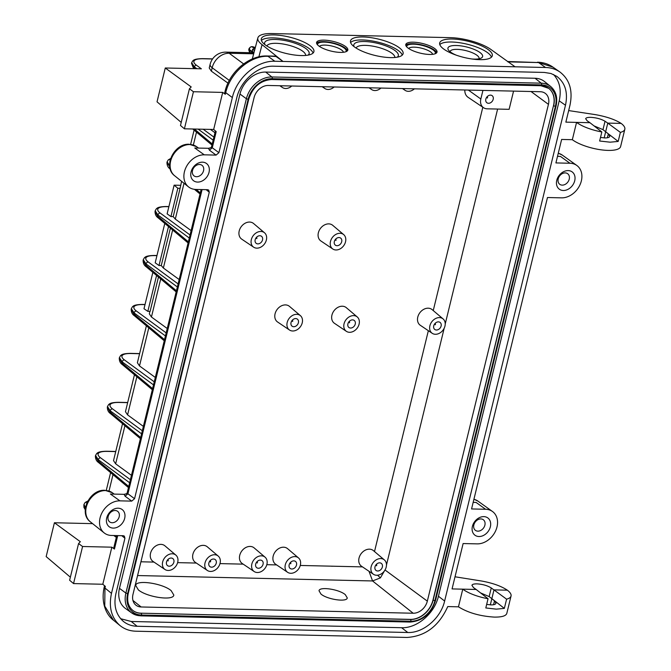 <?xml version="1.0" encoding="UTF-8"?>
<svg xmlns="http://www.w3.org/2000/svg" width="671" height="671" viewBox="0 0 671 671"><rect width="100%" height="100%" fill="white"/><g stroke="black" fill="none" stroke-linecap="round" stroke-linejoin="round"><path stroke-width="1.01" d="M164.252 340.776L134.275 315.664C132.229 314.288 131.206 312.149 131.197 309.247L131.34 308.668L134.091 312.929A2.139 1.703 -53.7 0 1 136.356 310.992C133.898 309.138 133.244 307.57 134.393 306.295C135.718 305.087 138.528 304.517 142.831 304.575L144.995 304.626M149.314 313.81L151.436 317.006L167.247 328.513M126.953 493.613L124.152 494.334L110.405 494.015L119.908 500.851L131.734 501.12L134.561 498.704L209.277 192.225L208.706 190.078L207.649 189.7L195.831 189.432A18.721 14.51 127.1 0 1 188.501 186.865A18.721 14.51 127.1 0 1 186.093 167.238A18.721 14.51 127.1 0 1 204.261 154.825L216.079 155.102L218.914 152.678L232.351 97.555C236.804 77.735 257.052 60.432 274.833 61.262L283.011 61.447L275.58 56.171M211.306 147.586L208.505 148.308L194.758 147.989L204.261 154.825M110.539 404.168L108.576 404.647L107.477 406.551L110.229 410.803A2.139 1.703 -53.7 0 1 112.493 408.865C110.044 407.012 109.39 405.443 110.539 404.168C111.856 402.969 114.666 402.39 118.968 402.449L127.658 402.65M125.46 411.684L127.574 414.879L143.384 426.395M98.612 453.11L96.649 453.588L95.55 455.483L98.302 459.736A2.139 1.703 -53.7 0 1 100.566 457.807C98.109 455.953 97.463 454.384 98.612 453.11C99.929 451.902 102.738 451.331 107.041 451.39L115.731 451.591M113.525 460.625L115.647 463.82L131.457 475.328M480.562 592.912L489.159 596.586L491.264 587.947L506.597 599.169L504.349 608.387L496.288 609.142L485.804 607.96L488.052 598.742L476.142 589.473L462.764 589.163L458.461 606.819L447.758 606.576C438.968 626.018 425.372 636.309 406.962 637.45L135.894 631.21C129.755 631.025 124.454 629.146 120.008 625.557C111.386 617.865 108.551 607.138 111.487 593.374L124.923 538.251L124.353 536.104L123.296 535.726L111.478 535.458A18.721 14.51 127.1 0 1 104.156 532.891A18.721 14.51 127.1 0 1 101.74 513.265A18.721 14.51 127.1 0 1 119.908 500.851M488.052 598.742A26.739 8.245 13.7 0 1 462.764 589.163L452.061 588.92L463.124 543.552L477.173 543.871A18.721 14.51 127.1 0 0 495.517 531.105A18.721 14.51 127.1 0 0 492.439 511.461A18.721 14.51 127.1 0 0 485.603 509.272L471.562 508.945L547.477 197.526L561.526 197.853A18.721 14.51 127.1 0 0 579.87 185.079A18.721 14.51 127.1 0 0 576.783 165.435A18.721 14.51 127.1 0 0 569.956 163.246L555.907 162.927L561.635 139.442L572.338 139.694L576.557 122.39L589.935 122.701L587.192 120.839L585.666 118.733C586.001 117.769 587.653 117.299 590.631 117.341C596.368 117.685 601.174 118.993 605.032 121.25L607.775 123.103L621.153 123.414C614.98 119.513 606.416 116.595 595.454 114.649L568.673 110.581M258.889 56.834L262.059 44.647L283.011 61.447L545.54 67.494C551 67.645 555.814 69.163 559.983 72.049C569.687 79.589 573.009 90.677 569.947 105.33L565.854 122.139L576.557 122.39A26.739 8.245 13.7 0 0 601.837 131.961L589.935 122.701M407.8 632.501L137.11 626.269C131.784 626.11 127.196 624.475 123.338 621.371C115.865 614.695 113.399 605.393 115.949 593.458L236.804 97.672C240.671 80.486 258.226 65.49 273.634 66.203L544.324 72.434L551.008 73.516L556.846 76.385C565.259 82.919 568.136 92.539 565.485 105.238L444.63 601.031C440.763 618.217 423.208 633.214 407.8 632.501L401.602 627.712C417.018 628.425 434.573 613.428 438.431 596.242L444.63 601.031M113.265 528.102A10.77 8.346 -52.9 0 1 106.714 517.945A10.77 8.346 -52.9 0 1 118.121 508.199A10.77 8.346 -52.9 0 1 124.672 518.356A10.77 8.346 -52.9 0 1 113.265 528.102M197.618 182.084A10.77 8.346 -52.9 0 1 191.067 171.919A10.77 8.346 -52.9 0 1 202.474 162.172A10.77 8.346 -52.9 0 1 209.025 172.338A10.77 8.346 -52.9 0 1 197.618 182.084M563.313 190.497A10.77 8.346 -52.9 0 1 556.762 180.34A10.77 8.346 -52.9 0 1 568.169 170.593A10.77 8.346 -52.9 0 1 574.72 180.751A10.77 8.346 -52.9 0 1 563.313 190.497M478.96 536.523A10.77 8.346 -52.9 0 1 472.409 526.366A10.77 8.346 -52.9 0 1 483.816 516.62A10.77 8.346 -52.9 0 1 490.367 526.777A10.77 8.346 -52.9 0 1 478.96 536.523M113.483 620.222C106.739 615.315 100.558 603.338 104.257 586.899L104.944 588.022L104.76 606.148L113.466 620.189M92.606 523.64L54.41 522.759L80.344 541.715L78.566 543.569L82.583 546.504L111.847 547.184L102.806 584.256L105.347 586.387L104.944 588.022L111.487 593.374M102.806 584.256L73.542 583.577L69.625 580.247L78.566 543.569M54.41 522.759L46.165 556.603L70.371 577.186M111.847 547.184L114.447 549.054L117.727 535.601M82.583 546.504L73.542 583.577M113.776 535.508L116.335 537.354M116.771 535.575L113.743 547.981L114.447 549.054M115.16 510.505A6.618 5.125 -52.9 0 1 117.576 511.285A6.618 5.125 -52.9 0 1 118.666 518.222A6.618 5.125 -52.9 0 1 112.183 522.734A6.618 5.125 -52.9 0 1 109.591 521.828A6.618 5.125 -52.9 0 1 108.744 514.892A6.618 5.125 -52.9 0 1 115.16 510.505M124.152 494.334L125.091 496.213L127.918 493.789L134.561 498.704M201.115 189.549L127.213 492.732L126.727 493.613L124.739 494.301M127.364 492.489L127.918 493.789L202.08 189.574M199.513 164.487A6.618 5.125 -52.9 0 1 201.929 165.259A6.618 5.125 -52.9 0 1 203.019 172.204A6.618 5.125 -52.9 0 1 196.536 176.716A6.618 5.125 -52.9 0 1 193.944 175.81A6.618 5.125 -52.9 0 1 193.089 168.874A6.618 5.125 -52.9 0 1 199.513 164.487M208.505 148.308L209.436 150.187L216.079 155.102M215.408 130.937L211.566 146.706L211.071 147.595L209.092 148.274M211.709 146.463L212.271 147.763L209.436 150.187M224.6 93.227L225.305 94.284L222.705 92.405L193.441 91.734L189.423 88.798L191.201 86.936L165.276 67.989L157.031 101.824L181.229 122.416M189.423 88.798L180.482 125.469L184.408 128.807L213.672 129.478L222.705 92.405M218.914 152.678L212.271 147.763L216.205 131.608L213.672 129.478M210.417 129.402L214.972 132.724M169.838 161.669L170.392 159.27M569.956 163.246L560.453 156.41L557.517 156.343M485.603 509.272L476.1 502.436L473.164 502.361M552.929 67.134L538.578 62.562L545.54 67.494M515.06 66.79L491.541 49.931A30.64 9.444 13.7 0 0 450.551 37.66L272.166 33.55A30.64 9.444 13.7 0 0 257.849 37.928A30.64 9.444 13.7 0 0 262.059 44.647M249.83 52.69L249.939 50.174C249.092 48.337 249.637 47.18 251.583 46.685L255.055 48.53M255.165 48.144L252.573 49.268L252.455 51.466L253.982 52.623M252.581 52.749L249.939 50.174L252.455 51.466M243.623 63.93L229.18 53.244A16.045 8.849 -88.7 0 0 226.077 52.137A16.045 16.045 0 0 0 210.115 64.382A16.045 4.949 13.7 0 0 212.187 67.763A16.045 12.674 -53.5 0 1 229.18 53.244L253.672 53.814M209.235 68.006L211.365 71.168L227.955 83.129M255.282 47.691L252.841 46.727M250.166 50.182L252.833 52.757M165.276 67.989L201.367 68.819L196.41 65.213C193.911 63.351 193.248 61.774 194.405 60.499C195.739 59.283 198.591 58.712 202.952 58.771L212.086 58.981A1.87 1.032 91.3 0 0 211.734 58.855L212.59 58.939M488.563 49.864A27.066 8.346 13.7 0 0 459.794 39.656A27.066 8.346 13.7 0 0 439.69 42.978A27.066 8.346 13.7 0 0 443.422 48.824A27.066 8.346 13.7 0 0 472.04 59.006A27.066 8.346 13.7 0 0 492.279 55.802A27.066 8.346 13.7 0 0 488.563 49.864M399.371 47.809A27.066 8.346 13.7 0 0 370.602 37.601A27.066 8.346 13.7 0 0 350.488 40.923A27.066 8.346 13.7 0 0 354.229 46.769A27.066 8.346 13.7 0 0 382.847 56.951A27.066 8.346 13.7 0 0 403.086 53.747A27.066 8.346 13.7 0 0 399.371 47.809M310.17 45.754A27.066 8.346 13.7 0 0 281.409 35.555A27.066 8.346 13.7 0 0 261.296 38.868A27.066 8.346 13.7 0 0 265.037 44.714A27.066 8.346 13.7 0 0 293.655 54.896A27.066 8.346 13.7 0 0 313.894 51.692A27.066 8.346 13.7 0 0 310.17 45.754M318.8 45.955A16.07 4.957 13.7 0 0 335.794 52.002A16.07 4.957 13.7 0 0 347.813 50.099A16.07 4.957 13.7 0 0 345.607 46.567A16.07 4.957 13.7 0 0 328.522 40.512A16.07 4.957 13.7 0 0 316.578 42.483A16.07 4.957 13.7 0 0 318.8 45.955M407.993 48.01A16.07 4.957 13.7 0 0 424.986 54.057A16.07 4.957 13.7 0 0 437.006 52.153A16.07 4.957 13.7 0 0 434.8 48.622A16.07 4.957 13.7 0 0 417.714 42.567A16.07 4.957 13.7 0 0 405.77 44.538A16.07 4.957 13.7 0 0 407.993 48.01M491.449 57.169A27.008 8.329 13.7 0 0 487.792 52.824A27.008 8.329 13.7 0 0 461.463 43.019A27.008 8.329 13.7 0 0 439.799 44.58M471.881 58.981A17.849 5.502 13.7 0 0 481.224 58.058A17.849 5.502 13.7 0 0 480.151 52.648A17.849 5.502 13.7 0 0 458.469 45.62A17.849 5.502 13.7 0 0 448.463 50.073A17.849 5.502 13.7 0 0 450.384 51.969A17.849 5.502 13.7 0 0 456.322 55.19M478.968 58.796A14.871 4.588 13.7 0 0 479.044 58.57A14.871 4.588 13.7 0 0 477.006 55.316A14.871 4.588 13.7 0 0 461.212 49.704A14.871 4.588 13.7 0 0 450.157 51.524A14.871 4.588 13.7 0 0 450.124 51.759M268.257 85.469L540.306 91.726A13.37 10.359 -52.9 0 1 545.179 93.294A13.37 10.359 -52.9 0 1 548.442 104.341L427.335 601.132A13.37 10.359 -52.9 0 1 413.177 613.235L141.128 606.97A13.37 10.359 -52.9 0 1 135.903 605.141A13.37 10.359 -52.9 0 1 132.992 594.355L254.099 97.563A13.37 10.359 -52.9 0 1 268.257 85.469M513.558 91.113L509.121 109.323L487.171 108.819A10.401 8.06 127.1 0 1 483.514 107.696A10.401 8.06 127.1 0 1 480.839 99.006L482.935 90.409M488.513 103.284A4.412 3.422 -52.9 0 1 485.829 99.123A4.412 3.422 -52.9 0 1 490.501 95.131A4.412 3.422 -52.9 0 1 493.193 99.291A4.412 3.422 -52.9 0 1 488.513 103.284M487.398 98.05L487.582 97.303L487.398 98.05M497.622 109.054L445.217 324.001M444.194 328.211L386.479 564.982M385.448 569.184L380.398 577.874L372.564 580.952L369 571.281M132.95 610.526A21.397 16.582 127.1 0 0 140.96 613.185L410.325 619.383A21.397 16.582 127.1 0 0 432.988 600.025L553.491 105.699A21.397 16.582 127.1 0 0 548.635 88.287M435.37 600.193L435.546 600.47C431.134 613.839 422.671 621.036 410.14 622.059L140.776 615.861L131.742 612.958L125.393 608.421A24.282 18.813 -52.9 0 1 119.472 588.35L239.975 94.032L246.383 98.746L248.144 99.266L127.641 593.583L125.88 593.072A24.064 18.645 127.1 0 0 131.742 612.958A24.064 18.645 127.1 0 0 140.524 615.768A1.308 0.721 -88.7 0 0 140.776 615.861A1.308 0.721 -88.7 0 0 141.472 615.03L410.837 621.229A1.308 0.721 91.3 0 1 410.14 622.059A1.308 0.721 91.3 0 1 409.889 621.975M553.491 105.699L433.139 600.134L434.909 600.662L555.412 106.337L556.041 106.152L435.546 600.47L434.909 600.662A22.73 17.614 -52.9 0 1 410.837 621.229A1.308 0.721 91.3 0 0 410.476 619.492L140.96 613.185M556.041 106.152C557.861 97.781 556.058 91.222 550.648 86.467A24.064 18.645 127.1 0 0 541.229 83.17A1.308 0.721 91.3 0 1 541.581 84.898A22.73 17.614 -52.9 0 1 555.412 106.337L553.642 105.817A21.397 16.582 -52.9 0 0 548.71 88.346A21.397 16.582 -52.9 0 0 541.145 85.653M540.616 85.628A1.308 0.721 91.3 0 0 540.885 85.729A1.308 0.721 91.3 0 0 541.581 84.898L272.216 78.7A1.308 0.721 -88.7 0 0 271.864 76.972A24.064 18.645 127.1 0 0 246.383 98.746L125.88 593.072L119.472 588.35M548.71 88.346L540.885 85.729L271.52 79.53C260.44 80.445 252.858 86.962 248.773 99.073L248.144 99.266A22.73 17.614 -52.9 0 1 272.216 78.7A1.308 0.721 -88.7 0 1 271.52 79.53A1.308 0.721 -88.7 0 1 271.252 79.43M248.773 99.073L128.27 593.399C126.702 600.99 128.278 606.718 133.017 610.585A21.397 16.582 -52.9 0 0 141.111 613.294A1.308 0.721 -88.7 0 1 141.472 615.03A22.73 17.614 -52.9 0 1 127.641 593.583L128.094 593.114M239.975 94.032A24.282 18.813 -52.9 0 1 265.691 72.065L535.055 78.264A24.282 18.813 -52.9 0 1 544.558 81.585L550.648 86.467M565.485 105.238L559.203 100.843L438.431 596.242M559.203 100.843C561.577 89.998 559.681 81.216 553.5 74.473M120.629 618.712L131.264 621.489L137.11 626.269M401.602 627.712L131.264 621.489M164.982 569.494L153.072 561.468A9.822 7.607 -52.9 0 1 151.277 551.168A9.822 7.607 -52.9 0 1 160.948 544.374A9.822 7.607 -52.9 0 1 164.915 545.825L175.869 555.11A9.025 6.995 127.1 0 0 172.221 553.776A9.025 6.995 127.1 0 0 163.338 560.017A9.025 6.995 127.1 0 0 164.982 569.494A9.025 6.995 127.1 0 0 168.153 570.459A9.025 6.995 127.1 0 0 176.876 564.563A9.025 6.995 127.1 0 0 175.869 555.11M207.356 570.467L195.437 562.441A9.822 7.607 -52.9 0 1 193.642 552.141A9.822 7.607 -52.9 0 1 203.313 545.347A9.822 7.607 -52.9 0 1 207.28 546.798L218.234 556.083A9.025 6.995 127.1 0 0 214.586 554.749A9.025 6.995 127.1 0 0 205.703 560.998A9.025 6.995 127.1 0 0 207.356 570.467A9.025 6.995 127.1 0 0 210.526 571.44A9.025 6.995 127.1 0 0 219.241 565.536A9.025 6.995 127.1 0 0 218.234 556.083M254.183 571.541L242.265 563.523A9.822 7.607 -52.9 0 1 240.47 553.223A9.822 7.607 -52.9 0 1 250.14 546.429A9.822 7.607 -52.9 0 1 254.108 547.872L265.062 557.165A9.025 6.995 127.1 0 0 261.413 555.831A9.025 6.995 127.1 0 0 252.531 562.072A9.025 6.995 127.1 0 0 254.183 571.541A9.025 6.995 127.1 0 0 257.345 572.514A9.025 6.995 127.1 0 0 266.068 566.618A9.025 6.995 127.1 0 0 265.062 557.165M287.624 572.313L275.714 564.294A9.822 7.607 -52.9 0 1 273.919 553.986A9.822 7.607 -52.9 0 1 283.59 547.201A9.822 7.607 -52.9 0 1 287.557 548.643L298.511 557.928A9.025 6.995 127.1 0 0 294.863 556.603A9.025 6.995 127.1 0 0 285.98 562.843A9.025 6.995 127.1 0 0 287.624 572.313A9.025 6.995 127.1 0 0 290.795 573.286A9.025 6.995 127.1 0 0 299.518 567.381A9.025 6.995 127.1 0 0 298.511 557.928M373.479 574.292L361.56 566.265A9.822 7.607 -52.9 0 1 359.765 555.965A9.822 7.607 -52.9 0 1 369.436 549.172A9.822 7.607 -52.9 0 1 373.403 550.623L384.357 559.908A9.025 6.995 127.1 0 0 380.717 558.574A9.025 6.995 127.1 0 0 371.826 564.823A9.025 6.995 127.1 0 0 373.479 574.292A9.025 6.995 127.1 0 0 376.649 575.257A9.025 6.995 127.1 0 0 385.364 569.36A9.025 6.995 127.1 0 0 384.357 559.908M432.225 333.311L420.306 325.284A9.822 7.607 -52.9 0 1 418.511 314.984A9.822 7.607 -52.9 0 1 428.182 308.19A9.822 7.607 -52.9 0 1 432.149 309.641L443.103 318.926A9.025 6.995 127.1 0 0 439.455 317.593A9.025 6.995 127.1 0 0 430.572 323.841A9.025 6.995 127.1 0 0 432.225 333.311A9.025 6.995 127.1 0 0 435.387 334.284A9.025 6.995 127.1 0 0 444.11 328.379A9.025 6.995 127.1 0 0 443.103 318.926M483.514 107.696L468.098 97.32A11.424 8.857 -52.9 0 1 464.827 89.989M346.37 331.331L334.46 323.313A9.822 7.607 -52.9 0 1 332.665 313.013A9.822 7.607 -52.9 0 1 342.327 306.219A9.822 7.607 -52.9 0 1 346.303 307.662L357.257 316.955A9.025 6.995 127.1 0 0 353.609 315.622A9.025 6.995 127.1 0 0 344.726 321.862A9.025 6.995 127.1 0 0 346.37 331.331A9.025 6.995 127.1 0 0 349.541 332.304A9.025 6.995 127.1 0 0 358.264 326.4A9.025 6.995 127.1 0 0 357.257 316.955M332.808 249L320.897 240.981A9.822 7.607 -52.9 0 1 319.102 230.673A9.822 7.607 -52.9 0 1 328.765 223.879A9.822 7.607 -52.9 0 1 332.732 225.33L343.695 234.615A9.025 6.995 127.1 0 0 340.046 233.29A9.025 6.995 127.1 0 0 331.155 239.53A9.025 6.995 127.1 0 0 332.808 249A9.025 6.995 127.1 0 0 335.978 249.973A9.025 6.995 127.1 0 0 344.693 244.068A9.025 6.995 127.1 0 0 343.695 234.615M253.646 247.18L241.736 239.153A9.822 7.607 -52.9 0 1 239.941 228.853A9.822 7.607 -52.9 0 1 249.604 222.059A9.822 7.607 -52.9 0 1 253.571 223.51L264.533 232.795A9.025 6.995 127.1 0 0 260.885 231.461A9.025 6.995 127.1 0 0 252.002 237.71A9.025 6.995 127.1 0 0 253.646 247.18A9.025 6.995 127.1 0 0 256.817 248.153A9.025 6.995 127.1 0 0 265.54 242.248A9.025 6.995 127.1 0 0 264.533 232.795M289.511 330.023L277.601 322.005A9.822 7.607 -52.9 0 1 275.806 311.696A9.822 7.607 -52.9 0 1 285.469 304.911A9.822 7.607 -52.9 0 1 289.436 306.353L300.398 315.638A9.025 6.995 127.1 0 0 296.75 314.313A9.025 6.995 127.1 0 0 287.859 320.553A9.025 6.995 127.1 0 0 289.511 330.023A9.025 6.995 127.1 0 0 292.682 330.996A9.025 6.995 127.1 0 0 301.396 325.091A9.025 6.995 127.1 0 0 300.398 315.638M438.415 321.862A4.412 3.422 -52.9 0 1 441.107 326.022A4.412 3.422 -52.9 0 1 436.427 330.015A4.412 3.422 -52.9 0 1 433.743 325.854A4.412 3.422 -52.9 0 1 438.415 321.862M435.496 324.034L435.311 324.781L435.496 324.034M137.58 575.542L372.564 580.952L413.177 613.235M403.447 88.58A9.025 6.995 127.1 0 0 405.116 90.35A9.025 6.995 127.1 0 0 408.287 91.323A9.025 6.995 127.1 0 0 414.401 88.832M369.998 87.809A9.025 6.995 127.1 0 0 371.667 89.578A9.025 6.995 127.1 0 0 374.837 90.551A9.025 6.995 127.1 0 0 380.952 88.06M323.17 86.727A9.025 6.995 127.1 0 0 324.839 88.505A9.025 6.995 127.1 0 0 328.01 89.478A9.025 6.995 127.1 0 0 334.124 86.978M280.805 85.754A9.025 6.995 127.1 0 0 282.474 87.532A9.025 6.995 127.1 0 0 285.645 88.497A9.025 6.995 127.1 0 0 291.759 86.005M345.288 594.64C339.031 589.247 319.471 586.353 319.01 590.748L320.981 594.078C327.263 599.505 346.932 602.382 347.268 597.928L345.288 594.64M171.147 590.631C162.701 583.351 136.297 579.442 135.685 585.389L138.343 589.876C146.815 597.19 173.353 601.073 173.823 595.068L171.147 590.631M174.124 185.162L167.121 213.864L170.937 216.565L177.832 188.257L174.124 185.162L180.642 185.313M177.832 188.257L180.096 188.316L181.606 181.338M191.109 230.598L175.299 219.09L173.202 216.616L180.096 188.316M158.465 277.056L150.094 311.411L147.83 311.361L143.997 308.744L152.862 272.367M179.182 279.539L163.372 268.023L161.266 265.557L159.002 265.506L155.194 262.806L164.789 223.426M147.83 311.361L156.578 275.471M159.002 265.506L168.505 226.538M455.022 576.783L481.761 581.044C492.699 583.065 501.237 586.11 507.36 590.195L493.982 589.884L491.835 598.717L494.51 600.839L493.562 604.722M137.387 362.743L139.501 365.938L155.311 377.454M130.895 353.516A2.139 1.183 -88.7 0 0 130.493 353.374C120.906 353.533 121.166 355.555 120.503 355.705L119.413 357.609L122.164 361.862A2.139 1.703 -53.7 0 1 124.429 359.924C121.971 358.071 121.317 356.511 122.466 355.236C123.783 354.028 126.593 353.458 130.895 353.516L139.585 353.718M107.335 407.138L109.977 411.843L110.229 410.803L141.573 433.818M152.325 389.717L122.34 364.605C120.294 363.221 119.27 361.09 119.27 358.188L121.904 362.902L122.164 361.862L153.5 384.877M131.189 309.281L133.839 313.969L134.091 312.929L165.435 335.945M506.806 613.42C505.934 615.961 501.782 617.186 494.342 617.102C480.008 616.204 468.048 612.774 458.461 606.819M506.597 599.169A26.739 8.245 13.7 0 0 511.05 596.016A26.739 8.245 13.7 0 0 507.36 590.195M486.668 604.403L490.937 604.89C493.915 604.915 495.584 604.378 495.953 603.271L494.51 600.839M504.349 608.387L489.159 596.586M476.142 589.473L473.424 587.536L471.931 585.288M491.264 587.947C487.423 585.582 482.642 584.223 476.905 583.862C473.927 583.829 472.267 584.315 471.923 585.322M480.855 518.926A6.618 5.125 -52.9 0 1 483.271 519.698A6.618 5.125 -52.9 0 1 484.361 526.643A6.618 5.125 -52.9 0 1 477.878 531.155A6.618 5.125 -52.9 0 1 475.286 530.249A6.618 5.125 -52.9 0 1 474.439 523.313A6.618 5.125 -52.9 0 1 480.855 518.926M565.208 172.9A6.618 5.125 -52.9 0 1 567.624 173.68A6.618 5.125 -52.9 0 1 568.714 180.616A6.618 5.125 -52.9 0 1 562.231 185.129A6.618 5.125 -52.9 0 1 559.639 184.223A6.618 5.125 -52.9 0 1 558.784 177.295A6.618 5.125 -52.9 0 1 565.208 172.9M154.758 255.601A2.139 1.183 -88.7 0 0 154.355 255.458C144.768 255.617 145.028 257.639 144.366 257.79L143.275 259.694L146.026 263.946A2.139 1.703 -53.7 0 1 148.291 262.009C145.833 260.155 145.179 258.595 146.328 257.32C147.654 256.112 150.463 255.542 154.758 255.601L156.939 255.651M161.266 265.557L170.392 228.123M173.202 216.616L170.937 216.565M170.635 158.49L168.228 159.916L167.138 161.795L169.654 165.896M167.129 161.812L166.953 162.508L169.738 166.693M188.098 242.952L158.113 217.832A2.139 1.669 -50.1 0 1 157.677 216.137L155.035 211.449L155.194 210.744L157.953 215.014A2.139 1.703 -53.7 0 1 160.218 213.076C157.769 211.222 157.115 209.654 158.264 208.379C159.581 207.171 162.39 206.601 166.693 206.66L168.866 206.71M143.108 260.365L145.75 265.07L146.026 263.946L177.37 286.97M491.835 598.717L490.333 604.865M171.18 558.037A4.412 3.422 -52.9 0 1 173.864 562.206A4.412 3.422 -52.9 0 1 169.193 566.198A4.412 3.422 -52.9 0 1 166.509 562.038A4.412 3.422 -52.9 0 1 171.18 558.037M168.253 560.218L168.077 560.956L168.253 560.218M213.546 559.018A4.412 3.422 -52.9 0 1 216.238 563.179A4.412 3.422 -52.9 0 1 211.558 567.171A4.412 3.422 -52.9 0 1 208.874 563.011A4.412 3.422 -52.9 0 1 213.546 559.018M210.627 561.191L210.442 561.937L210.627 561.191M260.373 560.092A4.412 3.422 -52.9 0 1 263.066 564.261A4.412 3.422 -52.9 0 1 258.385 568.253A4.412 3.422 -52.9 0 1 255.701 564.085A4.412 3.422 -52.9 0 1 260.373 560.092M257.454 562.273L257.27 563.011L257.454 562.273M293.823 560.864A4.412 3.422 -52.9 0 1 296.507 565.024A4.412 3.422 -52.9 0 1 291.835 569.016A4.412 3.422 -52.9 0 1 289.151 564.856A4.412 3.422 -52.9 0 1 293.823 560.864M290.895 563.044L290.719 563.783L290.895 563.044M379.677 562.843A4.412 3.422 -52.9 0 1 382.361 567.003A4.412 3.422 -52.9 0 1 377.689 570.996A4.412 3.422 -52.9 0 1 374.997 566.836A4.412 3.422 -52.9 0 1 379.677 562.843M376.75 565.016L376.565 565.762L376.75 565.016M352.569 319.882A4.412 3.422 -52.9 0 1 355.253 324.043A4.412 3.422 -52.9 0 1 350.581 328.044A4.412 3.422 -52.9 0 1 347.897 323.875A4.412 3.422 -52.9 0 1 352.569 319.882M349.641 322.063L349.465 322.801L349.641 322.063M339.006 237.551A4.412 3.422 -52.9 0 1 341.69 241.711A4.412 3.422 -52.9 0 1 337.018 245.703A4.412 3.422 -52.9 0 1 334.334 241.543A4.412 3.422 -52.9 0 1 339.006 237.551M336.079 239.732L335.894 240.47L336.079 239.732M259.845 235.731A4.412 3.422 -52.9 0 1 262.529 239.891A4.412 3.422 -52.9 0 1 257.857 243.883A4.412 3.422 -52.9 0 1 255.173 239.723A4.412 3.422 -52.9 0 1 259.845 235.731M256.918 237.903L256.741 238.65L256.918 237.903M295.71 318.574A4.412 3.422 -52.9 0 1 298.394 322.734A4.412 3.422 -52.9 0 1 293.722 326.727A4.412 3.422 -52.9 0 1 291.038 322.566A4.412 3.422 -52.9 0 1 295.71 318.574M292.782 320.755L292.598 321.493L292.782 320.755M305.615 55.441A19.929 6.148 13.7 0 0 302.839 51.306A19.929 6.148 13.7 0 0 282.021 43.841A19.929 6.148 13.7 0 0 266.915 46.005M308.064 55.131A22.906 7.062 13.7 0 0 305.984 48.639A22.906 7.062 13.7 0 0 279.086 39.698A22.906 7.062 13.7 0 0 264.886 44.605M402.248 55.114A27.008 8.329 13.7 0 0 398.599 50.77A27.008 8.329 13.7 0 0 372.271 40.965A27.008 8.329 13.7 0 0 350.606 42.525M397.257 57.178A22.906 7.062 13.7 0 0 395.177 50.694A22.906 7.062 13.7 0 0 368.287 41.753A22.906 7.062 13.7 0 0 354.078 46.651M313.055 53.059A27.008 8.329 13.7 0 0 309.406 48.723A27.008 8.329 13.7 0 0 283.078 38.91A27.008 8.329 13.7 0 0 261.405 40.47M394.808 57.496A19.929 6.148 13.7 0 0 392.032 53.353A19.929 6.148 13.7 0 0 371.214 45.896A19.929 6.148 13.7 0 0 356.108 48.06M347.427 50.786A16.045 4.949 13.7 0 0 345.221 48.052A16.045 4.949 13.7 0 0 329.352 42.189A16.045 4.949 13.7 0 0 316.595 43.271M345.942 51.717A14.737 4.546 13.7 0 0 344.131 48.027A14.737 4.546 13.7 0 0 327.708 42.374A14.737 4.546 13.7 0 0 317.492 44.781M436.628 52.841A16.045 4.949 13.7 0 0 434.414 50.107A16.045 4.949 13.7 0 0 418.545 44.244A16.045 4.949 13.7 0 0 405.796 45.326M435.135 53.772A14.737 4.546 13.7 0 0 433.323 50.082A14.737 4.546 13.7 0 0 416.901 44.429A14.737 4.546 13.7 0 0 406.693 46.836M432.619 54.326A12.439 3.833 13.7 0 0 430.891 52.137A12.439 3.833 13.7 0 0 418.494 47.574A12.439 3.833 13.7 0 0 408.664 48.488M343.426 52.271A12.439 3.833 13.7 0 0 341.698 50.082A12.439 3.833 13.7 0 0 329.302 45.519A12.439 3.833 13.7 0 0 319.471 46.433M274.833 61.262L268.039 56.33C252.631 55.324 230.992 70.405 225.708 92.64L232.351 97.555M193.441 91.734L184.408 128.807M193.625 68.643L191.512 63.317L194.162 67.981L194.431 66.907A1.87 1.485 -54 0 1 196.41 65.213M202.952 58.771A1.87 1.032 -88.7 0 0 202.6 58.645C192.795 58.838 193.357 60.818 192.703 60.91L191.671 62.688L194.431 66.907L196.913 68.719M276.561 56.54L267.15 55.978C248.975 55.173 229.398 72.04 225.02 91.516L225.708 92.64L225.305 94.284M620.381 132.388L618.176 141.438L605.661 131.759L607.775 123.103L620.381 132.388A26.739 8.245 13.7 0 0 624.835 129.235L620.616 146.538A26.739 8.245 -166.3 0 1 608.111 150.405A26.739 8.245 -166.3 0 1 572.338 139.694M624.835 129.235A26.739 8.245 13.7 0 0 621.153 123.414M601.837 131.961L599.631 141.011L610.115 142.185L618.176 141.438M600.503 137.446L604.764 137.932C607.741 137.966 609.419 137.421 609.788 136.314L608.337 133.881L607.389 137.765M594.011 125.871L602.986 129.629L608.337 133.881M605.661 131.759L604.168 137.907M86.534 503.829L87.465 501.707M87.045 502.059L85.083 502.529L83.992 504.399L85.502 507.645M85.267 509.784L83.934 507.385L83.841 505.037L85.36 508.677M128.463 487.591L98.486 462.478C96.439 461.103 95.416 458.964 95.408 456.062L98.05 460.776L128.74 486.475M331.751 566.257L332.975 566.207M331.768 566.181L330.56 566.156M136.356 310.992L166.173 332.891M142.831 304.575A2.139 1.183 -88.7 0 0 142.42 304.433C132.833 304.592 133.093 306.613 132.439 306.773L134.393 306.295M112.493 408.865L142.319 430.765M118.968 402.449A2.139 1.183 -88.7 0 0 118.557 402.306C108.979 402.466 109.239 404.487 108.576 404.647M110.396 413.529A2.139 1.669 -50.1 0 1 109.977 411.843L140.667 437.542M100.566 457.807L130.384 479.706M124.923 538.251L121.795 535.693M90.266 521.77L90.266 521.77A18.226 14.125 -52.9 0 1 87.918 502.654A18.226 14.125 -52.9 0 1 105.615 490.568A18.226 14.125 -52.9 0 1 112.267 492.699L104.835 490.291C89.813 489.184 78.188 512.862 90.266 521.77L104.156 532.891M131.734 501.12L125.091 496.213M126.861 493.462L126.425 493.839M209.277 192.225L206.148 189.667M174.619 175.743L174.619 175.743A18.226 14.125 -52.9 0 1 172.271 156.637A18.226 14.125 -52.9 0 1 189.968 144.542A18.226 14.125 -52.9 0 1 196.611 146.681L189.188 144.265C174.166 143.158 162.541 166.844 174.619 175.743L188.501 186.865M203.196 129.243L213.906 137.102M213.16 140.155L198.138 129.126M194.405 129.042L212.229 143.963M193.365 145.003L196.502 132.128M507.704 61.514L538.494 62.554L507.838 61.866M252.573 49.268L254.519 50.568M211.365 71.168L212.187 67.763L229.306 80.428M250.484 52.699L249.126 51.004L249.687 52.682M427.335 601.132L385.221 570.132M531.013 91.516L548.442 104.341M410.325 619.383L410.476 619.492A21.397 16.582 -52.9 0 0 433.139 600.134L432.988 600.025M535.055 78.264L541.229 83.17L271.864 76.972L265.691 72.065M377.588 575.223L380.398 577.874M482.818 107.226L433.248 310.572M428.35 330.702L374.51 551.554M480.839 99.006L468.375 90.073M153.994 562.088L140.935 561.786M196.36 563.061L177.622 562.633M243.187 564.143L219.996 563.606M276.637 564.915L266.823 564.688M362.483 566.886L300.264 565.46M141.128 606.97L132.959 600.47M175.299 219.09L184.03 183.284M151.436 317.006L160.713 278.935M139.501 365.938L148.794 327.825M124.429 359.924L154.246 381.833M122.466 355.236L120.512 355.705M122.332 364.588A2.139 1.669 -50.1 0 1 121.904 362.902L152.594 388.601M127.574 414.879L136.867 376.767M134.259 315.655A2.139 1.669 -50.1 0 1 133.839 313.969L164.521 339.669M473.911 499.308A18.226 14.125 -52.9 0 1 477.962 501.12L492.439 511.461M558.255 153.29A18.226 14.125 -52.9 0 1 562.306 155.093L576.783 165.435M146.328 257.32L144.374 257.79M148.291 262.009L178.117 283.917M163.372 268.023L172.64 230.002M170.191 159.446L168.236 159.916M170.031 168.882A2.139 1.669 -50.1 0 1 169.612 167.196L169.838 167.389M196.167 189.44L200.302 192.904M160.218 213.076L190.044 234.976M189.297 238.029L157.953 215.014L157.677 216.137L188.375 241.837M166.693 206.66A2.139 1.183 -88.7 0 0 166.282 206.517C156.704 206.676 156.955 208.698 156.301 208.857L158.264 208.379M146.169 266.764A2.139 1.669 -50.1 0 1 145.75 265.07L176.439 290.778M194.12 68.652A1.87 1.459 -50.5 0 1 194.162 67.981L195.001 68.677M192.703 60.91L194.405 60.499M602.986 129.629L605.032 121.25M109.012 491.029L113.005 474.64M107.041 451.39A2.139 1.183 -88.7 0 0 106.63 451.248C97.052 451.407 97.303 453.428 96.649 453.588M129.646 482.759L98.302 459.736L98.05 460.776A2.139 1.669 -50.1 0 0 98.469 462.47M115.647 463.82L124.932 425.708M131.348 308.643L132.439 306.773M127.691 402.516L118.557 402.306M140.398 438.649L110.413 413.537C108.366 412.162 107.343 410.023 107.343 407.129M104.257 586.899L104.542 585.716M113.458 620.197L120.008 625.557M112.267 492.699L114.221 494.099M196.611 146.681L198.574 148.081M211.961 145.07L192.77 129M537.471 62.202C543.275 62.344 548.45 64.005 553.013 67.167M552.938 67.117L559.983 72.049M226.077 52.137L253.94 52.783M209.251 67.93L210.115 64.382M252.774 46.727L255.332 47.507M251.717 46.685L252.808 46.71M251.323 46.702C249.025 47.893 248.295 49.327 249.126 51.004M257.849 37.928L252.313 58.973M405.116 90.35L402.449 88.555M371.667 89.578L369 87.784M324.839 88.505L322.172 86.71M282.474 87.532L279.807 85.729M149.331 313.743L149.901 311.403M139.618 353.583L130.493 353.374M125.469 411.625L134.46 374.754M107.477 406.534L107.326 407.154M119.404 357.601L119.253 358.213M137.404 362.684L146.387 325.812M506.781 613.495L511.05 596.016M477.962 501.12L473.936 499.207M562.306 155.093L558.28 153.181M156.972 255.517L154.355 255.458M200.033 194.011L194.439 189.331M170.224 169.05L170.048 168.899C168.002 167.515 166.978 165.376 166.97 162.483M158.113 217.832C156.066 216.456 155.043 214.317 155.043 211.424M155.211 210.728L156.301 208.857M168.899 206.576L166.282 206.517M176.171 291.885L146.186 266.773C144.139 265.397 143.116 263.258 143.116 260.356M143.267 259.685L143.099 260.39M202.6 58.645L211.734 58.855M191.495 63.342L191.663 62.68M190.623 144.374L194.095 130.115M224.609 93.202L225.02 91.516M267.142 55.978L275.546 56.171M87.859 500.977L85.083 502.529M83.984 504.424L83.833 505.037M116.595 536.28L115.731 535.55M106.27 490.4L110.598 472.627M115.764 451.457L106.63 451.248M95.391 456.095L95.542 455.475M113.542 460.558L122.533 423.686M145.028 304.491L142.42 304.433"/></g></svg>
